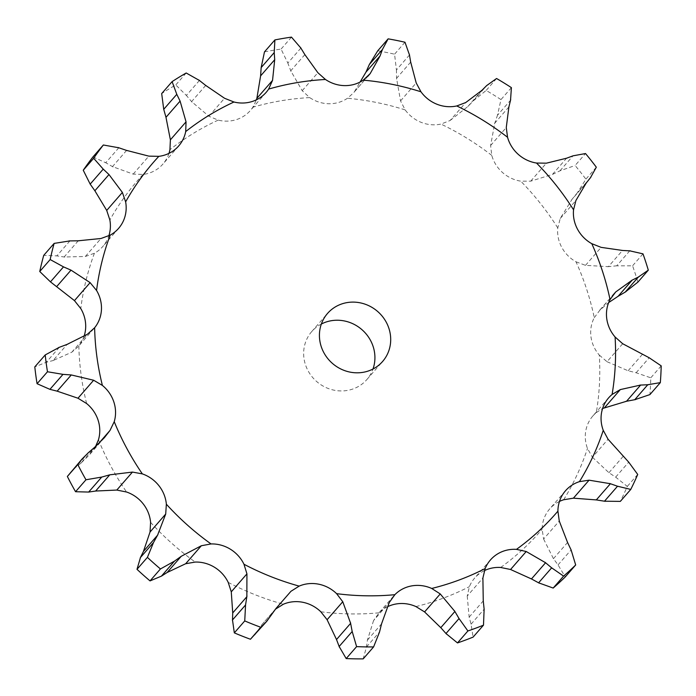 <?xml version="1.0" encoding="UTF-8"?>
<svg xmlns="http://www.w3.org/2000/svg" width="696" height="696" viewBox="0 0 696 696"><rect width="100%" height="100%" fill="white"/><g stroke="black" fill="none" stroke-linecap="round" stroke-linejoin="round"><path stroke-width="0.52" stroke-dasharray="3.48 2.61" d="M590.417 177.776L577.358 192.766L585.91 179.15A316.689 298.34 41.1 0 0 575.105 165.5L585.519 153.546M596.324 167.197L585.91 179.15M571.581 199.874L577.889 192.105M508.898 106.932L494.778 123.14L490.61 145.507L491.776 155.399A34.295 32.312 41.1 0 0 502.495 172.495A34.295 32.312 41.1 0 0 520.747 181.16L530.709 181.16L552.459 174.426L559.984 170.816L575.105 165.5M608.643 397.842L592.87 415.956A34.295 32.312 41.1 0 1 596.315 412.58A267.064 251.587 41.1 0 0 599.299 355.09A34.295 32.312 41.1 0 1 590.974 336.829A34.295 32.312 41.1 0 1 594.262 317.689A267.064 251.587 41.1 0 0 576.01 261.792A34.295 32.312 41.1 0 1 561.759 247.35A34.295 32.312 41.1 0 1 557.774 227.923L560.245 218.474L572.095 199.23L586.215 183.022M530.709 181.16L546.369 163.177M552.459 174.426L566.57 158.218M559.984 170.816L573.034 155.826M410.692 62.109L396.572 78.317L400.548 100.911L405.176 109.907A34.295 32.312 41.1 0 0 421.193 122.365A34.295 32.312 41.1 0 0 440.977 124.079L450.086 120.521L465.746 102.538M304.857 54.601L290.745 70.801L302.212 90.698L309.685 97.597A34.295 32.312 41.1 0 0 328.825 103.739A34.295 32.312 41.1 0 0 347.469 98.267L353.342 93.047L367.836 76.316M205.703 85.417L191.583 101.625L208.896 116.249L218.196 120.121A34.295 32.312 41.1 0 0 237.867 119.112A34.295 32.312 41.1 0 0 250.369 110.49A34.295 32.312 41.1 0 0 252.865 107.201L256.433 99.806M126.594 150.406L112.482 166.614L133.197 174.113L143.054 174.452A34.295 32.312 41.1 0 0 160.611 166.431A34.295 32.312 41.1 0 0 162.934 164.038A34.295 32.312 41.1 0 0 168.971 153.364M78.239 240.79L64.119 256.998L85.338 256.476L94.412 253.248A34.295 32.312 41.1 0 0 102.808 246.497A34.295 32.312 41.1 0 0 107.48 239.293A34.295 32.312 41.1 0 0 108.846 235.831M93.89 328.616L78.848 345.86A34.295 32.312 41.1 0 0 84.051 336.359M387.829 606.59A34.295 32.312 41.1 0 0 379.085 612.811L373.578 620.545L389.238 602.562M484.407 570.624A34.295 32.312 41.1 0 0 481.762 572.068A34.295 32.312 41.1 0 0 474.663 578.063A34.295 32.312 41.1 0 0 469.391 586.65L467.233 596.028L482.893 578.045M559.462 501.442A34.295 32.312 41.1 0 0 549.718 508.88A34.295 32.312 41.1 0 0 548.083 510.942A34.295 32.312 41.1 0 0 542.132 529.291L543.611 539.026L559.271 521.043M592.87 415.956A34.295 32.312 41.1 0 0 586.206 428.832A34.295 32.312 41.1 0 0 587.476 448.459L592.409 457.237L608.069 439.254M321.352 324.031A36.54 34.426 41.1 0 0 311.73 331.583A36.54 34.426 41.1 0 0 311.878 376.536A36.54 34.426 41.1 0 0 356.474 387.507A36.54 34.426 41.1 0 0 366.844 379.581A36.54 34.426 41.1 0 0 372.995 369.01M576.01 261.792L585.493 265.35L608.4 266.655L622.52 250.447M594.262 317.689L600.048 309.946L608.669 302.569M599.299 355.09L607.025 361.711L622.685 343.728M596.315 412.58L602.614 408.482M275.781 608.87L276.077 608.374M78.117 346.73L71.784 352.211L53.035 360.563L67.155 344.355M95.569 446.493L89.079 455.245L80.727 463.327L94.839 447.119M607.582 266.725L617.535 265.733M629.75 250.838L616.7 265.829L632.568 265.802A316.689 298.34 41.1 0 1 637.901 282.115M450.086 120.521L467.834 106.532L473.645 100.546L486.156 90.454A316.689 298.34 41.1 0 1 500.981 99.598L497.483 115.249L510.533 100.259M494.517 123.923L497.762 114.449M607.025 361.711L628.114 370.768L636.135 372.751L650.786 377.815A316.689 298.34 41.1 0 1 649.916 394.589M354.508 91.62L360.11 82.024M409.483 54.984L396.424 69.974L394.571 54.192A316.689 298.34 41.1 0 0 377.737 50.799M396.598 79.144L396.415 69.13M592.409 457.237L608.93 472.706L615.655 477.143L627.296 486.408A316.689 298.34 41.1 0 1 620.345 501.381M300.889 48.076L287.831 63.066L281.062 49.085A316.689 298.34 41.1 0 0 264.48 51.887M291.041 71.566L287.552 62.283M543.611 539.026L553.442 558.688L558.044 564.9L565.274 576.914M199.43 80.458L186.38 95.448L175.775 84.947A316.689 298.34 41.1 0 0 161.689 93.577M192.113 102.234L185.867 94.821M467.233 596.028L469.147 617.117L471.07 624.182L473.089 637.11M118.807 147.769L105.757 162.76L92.933 156.948M113.161 166.996L105.087 162.359M373.578 620.545L367.418 640.094L366.479 646.976L363.19 658.868M69.913 240.903L56.854 255.893L43.726 255.362M64.858 257.102L56.132 255.771M275.303 609.27L262.009 624.512L254.875 634.952M59.343 347.295L46.284 362.285L34.8 366.888M53.722 360.389L45.614 362.442M88.522 452.565L75.472 467.555L70.47 472.332M81.258 462.901L74.951 467.964M642.982 253.849L632.568 265.802M511.395 87.644L500.981 99.598M467.834 106.532L481.945 90.323M473.645 100.546L486.695 85.556M496.57 78.5L486.156 90.454M628.114 370.768L642.225 354.56M636.135 372.751L649.185 357.761M661.2 365.861L650.786 377.815M404.985 42.238L394.571 54.192M608.93 472.706L623.05 456.498M615.655 477.143L628.714 462.153M637.71 474.454L627.296 486.408M291.476 37.132L281.062 49.085M553.442 558.688L567.562 542.48M558.044 564.9L571.103 549.91M186.189 72.993L175.775 84.947M469.147 617.117L483.259 600.909M471.07 624.182L484.129 609.191M367.418 640.094L381.538 623.886M366.479 646.976L379.538 631.985M262.009 624.512L276.121 608.304M258.399 630.202L271.457 615.212M557.774 227.923A267.064 251.587 41.1 0 0 520.747 181.16M560.245 218.474L575.914 200.492M491.776 155.399A267.064 251.587 41.1 0 0 440.977 124.079M405.176 109.907A267.064 251.587 41.1 0 0 347.469 98.267M309.685 97.597A267.064 251.587 41.1 0 0 252.865 107.201M218.196 120.121A267.064 251.587 41.1 0 0 169.928 149.684M143.054 174.452A267.064 251.587 41.1 0 0 109.864 219.98M94.412 253.248A267.064 251.587 41.1 0 0 80.779 308.58M78.848 345.86A267.064 251.587 41.1 0 0 86.617 403.532M98.458 439.785A267.064 251.587 41.1 0 0 126.576 492.011M150.588 522.339A267.064 251.587 41.1 0 0 195.254 562.063M228.201 582.369A267.064 251.587 41.1 0 0 283.394 604.224M320.821 611.775A267.064 251.587 41.1 0 0 379.085 612.811M415.938 606.573A267.064 251.587 41.1 0 0 464.911 588.886A267.064 251.587 41.1 0 0 469.391 586.65M500.694 567.475A267.064 251.587 41.1 0 0 542.132 529.291M563.656 499.763A267.064 251.587 41.1 0 0 587.476 448.459M585.493 265.35L601.153 247.367M490.61 145.507L506.27 127.525M600.048 309.946L612.471 295.687M400.548 100.911L416.208 82.928M302.212 90.698L317.872 72.715M208.896 116.249L224.556 98.267M133.197 174.113L148.857 156.13M85.338 256.476L100.998 238.493M71.784 352.211L87.444 334.228M94.369 448.398L97.71 444.561M614.02 293.747L598.299 311.799M369.045 75.011L353.342 93.047M565.5 490.767L549.718 508.88M266.15 92.377L250.369 110.49M490.445 559.949L474.663 578.063M178.715 145.925L162.934 164.038M393.605 596.046L377.832 614.159M118.59 228.384L102.808 246.497M366.844 379.581L382.617 361.459M311.73 331.583L327.512 313.461M104.339 437.723L89.079 455.245"/><path stroke-width="1.04" d="M508.898 106.932L506.27 127.525L507.549 137.277A34.295 32.312 41.1 0 0 518.276 154.381A34.295 32.312 41.1 0 0 536.52 163.038L546.369 163.177L566.57 158.218L573.034 155.826L585.519 153.546A316.689 298.34 41.1 0 1 596.324 167.197L590.417 177.776M590.826 177.254L585.788 183.561M586.215 183.022L575.914 200.492L573.548 209.809A34.295 32.312 41.1 0 0 577.541 229.236A34.295 32.312 41.1 0 0 591.791 243.678L601.153 247.367L622.52 250.447M410.692 62.109L416.208 82.928L420.958 91.785A34.295 32.312 41.1 0 0 436.966 104.252A34.295 32.312 41.1 0 0 456.759 105.957L465.746 102.538L481.945 90.323L486.695 85.556L496.57 78.5A316.689 298.34 41.1 0 1 511.395 87.644L510.533 100.259M304.857 54.601L317.872 72.715L325.467 79.474A34.295 32.312 41.1 0 0 344.598 85.617A34.295 32.312 41.1 0 0 363.251 80.144L370.168 73.637L380.077 55.932L382.4 49.52L388.142 38.846L377.737 50.799L369.341 64.511L382.4 49.52M205.703 85.417L224.556 98.267L233.969 102.007A34.295 32.312 41.1 0 0 253.649 100.998A34.295 32.312 41.1 0 0 266.15 92.377A34.295 32.312 41.1 0 0 268.639 89.088L272.545 80.379L274.711 59.691L274.224 52.583L274.894 39.933L264.48 51.887L261.165 67.573L274.224 52.583M126.594 150.406L148.857 156.13L158.836 156.339A34.295 32.312 41.1 0 0 176.393 148.318A34.295 32.312 41.1 0 0 178.715 145.925A34.295 32.312 41.1 0 0 185.701 131.57L186.049 121.844L180.09 101.103L176.784 94.334L172.103 81.623L161.689 93.577L163.725 109.324L176.784 94.334M78.239 240.79L100.998 238.493L110.194 235.126A34.295 32.312 41.1 0 0 118.59 228.384A34.295 32.312 41.1 0 0 123.262 221.18A34.295 32.312 41.1 0 0 125.637 201.857L122.383 192.444L108.985 174.557L103.234 169.128L93.664 158.279L83.25 170.233L90.175 184.118L103.234 169.128M67.155 344.355L87.444 334.228L94.63 327.746A34.295 32.312 41.1 0 0 101.442 309.746A34.295 32.312 41.1 0 0 96.561 290.467L90.123 282.637L71.009 270.144L63.51 266.873L50.164 259.547L39.75 271.51L50.46 281.863L63.51 266.873M94.839 447.119L104.339 437.723L110.029 430.415L114.231 421.672A34.295 32.312 41.1 0 0 113.874 402.053A34.295 32.312 41.1 0 0 102.39 385.419L93.647 380.242L71.279 374.953L62.988 374.361L47.476 371.76L37.071 383.714L49.929 389.351L62.988 374.361M132.458 472.079L116.797 490.062L126.576 492.011A34.295 32.312 41.1 0 1 143.106 503.756A34.295 32.312 41.1 0 1 150.588 522.339L150.031 532.04L143.446 551.415L157.566 535.207L165.7 514.057L166.361 504.226A34.295 32.312 41.1 0 0 158.879 485.643A34.295 32.312 41.1 0 0 142.349 473.889L132.458 472.079L109.759 474.829L101.72 477.073L85.973 479.762L75.559 491.715L88.662 492.063L101.72 477.073M185.675 563.725L195.254 562.063A34.295 32.312 41.1 0 1 214.603 567.336A34.295 32.312 41.1 0 1 228.201 582.369L231.272 591.844L232.725 612.924L246.845 596.716L246.932 573.861L243.983 564.256A34.295 32.312 41.1 0 0 230.385 549.214A34.295 32.312 41.1 0 0 211.036 543.941L201.335 545.742L185.675 563.725L167.144 572.486L161.429 576.131L150.04 580.908A316.689 298.34 41.1 0 1 136.999 569.319L140.47 557.496L153.52 542.506L147.413 557.365A316.689 298.34 41.1 0 0 160.445 568.954L174.487 561.141L181.264 556.278L201.335 545.742M275.303 609.27L283.394 604.224A34.295 32.312 41.1 0 1 302.943 602.31A34.295 32.312 41.1 0 1 320.821 611.775L327.103 619.718L336.516 639.546L350.627 623.338L342.763 601.736L336.603 593.653A34.295 32.312 41.1 0 0 318.725 584.196A34.295 32.312 41.1 0 0 299.176 586.11L290.963 591.287L276.077 608.374M387.829 606.59A34.295 32.312 41.1 0 1 396.198 603.963A34.295 32.312 41.1 0 1 415.938 606.573L424.586 611.923L440.785 627.688L454.897 611.48L440.246 593.94L431.711 588.459A34.295 32.312 41.1 0 0 411.971 585.849A34.295 32.312 41.1 0 0 394.858 594.688L389.238 602.562L381.538 623.886L379.538 631.985L373.604 646.915L363.19 658.868A316.689 298.34 41.1 0 1 346.19 658.573L339.143 646.488L352.193 631.498L356.604 646.619A316.689 298.34 41.1 0 0 373.604 646.915M484.407 570.624A34.295 32.312 41.1 0 1 500.694 567.475L510.56 569.493L531.457 578.95L545.577 562.742L526.22 551.51L516.476 549.362A34.295 32.312 41.1 0 0 497.536 553.955A34.295 32.312 41.1 0 0 490.445 559.949A34.295 32.312 41.1 0 0 485.173 568.536L482.893 578.045L483.259 600.909L484.129 609.191L483.494 625.156L473.089 637.11A316.689 298.34 41.1 0 1 457.49 642.93L445.979 633.534L459.038 618.544L467.895 630.967A316.689 298.34 41.1 0 0 483.494 625.156M559.462 501.442A34.295 32.312 41.1 0 1 563.656 499.763L573.408 498.162L596.298 499.919L610.409 483.711L589.068 480.179L579.437 481.649A34.295 32.312 41.1 0 0 565.5 490.767A34.295 32.312 41.1 0 0 563.856 492.829A34.295 32.312 41.1 0 0 557.914 511.168L559.271 521.043L567.562 542.48L571.103 549.91L575.679 564.961L565.274 576.914A316.689 298.34 41.1 0 1 553.181 588.059L538.6 582.822L551.658 567.832L563.595 576.105A316.689 298.34 41.1 0 0 575.679 564.961M602.614 408.482L626.53 401.261L640.651 385.053L620.31 389.586L612.097 394.458A34.295 32.312 41.1 0 0 608.643 397.842A34.295 32.312 41.1 0 0 601.979 410.71A34.295 32.312 41.1 0 0 603.258 430.345L608.069 439.254L628.714 462.153L637.71 474.454A316.689 298.34 41.1 0 1 630.759 489.427L617.535 486.226L604.485 501.216L620.345 501.381L630.759 489.427M608.669 302.569L618.083 296.313L632.203 280.105L615.716 291.963L610.044 299.576A34.295 32.312 41.1 0 0 606.755 318.707A34.295 32.312 41.1 0 0 615.081 336.977L622.685 343.728L649.185 357.761L661.2 365.861A316.689 298.34 41.1 0 1 660.33 382.635L647.785 384.731L634.735 399.721L649.916 394.589L660.33 382.635M372.256 369.385A36.54 34.426 41.1 0 0 382.617 361.459A36.54 34.426 41.1 0 0 377.676 311.504A36.54 34.426 41.1 0 0 327.512 313.461A36.54 34.426 41.1 0 0 327.651 358.414A36.54 34.426 41.1 0 0 372.256 369.385M168.971 153.364A34.295 32.312 41.1 0 0 169.928 149.684L170.389 139.826L186.049 121.844M108.846 235.831A34.295 32.312 41.1 0 0 109.864 219.98L106.714 210.427L122.383 192.444M84.051 336.359A34.295 32.312 41.1 0 0 85.66 327.86A34.295 32.312 41.1 0 0 80.779 308.58L74.463 300.62L90.123 282.637M95.569 446.493L98.458 439.785A34.295 32.312 41.1 0 0 98.093 420.166A34.295 32.312 41.1 0 0 86.617 403.532L77.978 398.225L93.647 380.242M372.995 369.01A36.54 34.426 41.1 0 0 361.894 329.626A36.54 34.426 41.1 0 0 321.352 324.031M648.307 270.161L637.901 282.115L625.26 292.059L638.319 277.069L648.307 270.161A316.689 298.34 41.1 0 0 642.982 253.849L629.75 250.838M630.472 250.882L621.789 250.421M638.928 276.773L631.585 280.418M510.69 99.598L508.724 107.61M648.498 384.714L639.928 385.097M409.483 54.984L404.985 42.238A316.689 298.34 41.1 0 0 388.142 38.846M409.352 54.279L410.805 62.831M367.836 76.316L370.168 73.637M618.239 486.487L609.687 483.468M300.889 48.076L291.476 37.132A316.689 298.34 41.1 0 0 274.894 39.933M300.481 47.432L305.248 55.254M256.433 99.806L256.876 98.362L272.545 80.379M552.259 568.354L544.959 562.237M199.43 80.458L186.189 72.993A316.689 298.34 41.1 0 0 172.103 81.623M198.795 79.979L206.321 85.921M459.447 619.257L454.479 610.775M118.024 147.508L127.368 150.684M93.664 158.279A316.689 298.34 41.1 0 1 103.347 144.994L118.807 147.769M352.341 632.325L350.462 622.529M69.069 240.92L79.066 240.79M50.164 259.547A316.689 298.34 41.1 0 1 54.14 243.4L69.913 240.903M244.74 620.919L234.326 632.873L232.499 619.953L245.558 604.963L244.74 620.919A316.689 298.34 41.1 0 0 260.843 627.296L266.742 621.328L276.121 608.304L290.963 591.287M245.418 605.79L246.967 595.898M58.551 347.591L67.93 344.076M47.476 371.76A316.689 298.34 41.1 0 1 45.214 354.934L59.343 347.295M153.111 543.245L157.957 534.485M87.887 453.113L95.465 446.588M85.973 479.762A316.689 298.34 41.1 0 1 77.769 464.519L82.119 458.951L88.522 452.565M617.378 296.731L625.991 291.624M625.721 401.409L635.561 399.556M360.11 82.024L365.957 72.14L369.341 64.511M595.48 499.78L605.311 501.337M256.876 98.362L260.6 75.899L261.165 67.573M530.752 578.55L539.322 583.205M170.389 139.826L165.979 117.311L163.725 109.324M440.272 627.087L446.51 634.108M106.714 210.427L94.873 190.765L90.175 184.118M103.347 144.994L92.933 156.948A316.689 298.34 41.1 0 0 83.25 170.233M336.255 638.841L339.413 647.176M74.463 300.62L50.46 281.863M54.14 243.4L43.726 255.362A316.689 298.34 41.1 0 0 39.75 271.51M266.742 621.328L250.438 639.25A316.689 298.34 41.1 0 1 234.326 632.873M232.76 612.21L232.481 620.641M77.978 398.225L57.159 391.161L49.929 389.351M45.214 354.934L34.8 366.888A316.689 298.34 41.1 0 0 37.071 383.714M143.75 550.797L140.174 558.088M116.797 490.062L95.648 491.037L88.662 492.063M82.119 458.951L67.355 476.473A316.689 298.34 41.1 0 0 75.559 491.715M365.957 72.14L380.077 55.932M260.6 75.899L274.711 59.691M563.595 576.105L553.181 588.059M165.979 117.311L180.09 101.103M467.895 630.967L457.49 642.93M94.873 190.765L108.985 174.557M356.604 646.619L346.19 658.573M56.889 286.352L71.009 270.144M260.843 627.296L250.438 639.25M57.159 391.161L71.279 374.953M167.144 572.486L181.264 556.278M147.413 557.365L136.999 569.319M160.445 568.954L150.04 580.908M161.429 576.131L174.487 561.141M77.769 464.519L67.355 476.473M95.648 491.037L109.759 474.829M573.548 209.809A267.064 251.587 41.1 0 0 536.52 163.038M507.549 137.277A267.064 251.587 41.1 0 0 456.759 105.957M420.958 91.785A267.064 251.587 41.1 0 0 363.251 80.144M325.467 79.474A267.064 251.587 41.1 0 0 268.639 89.088M233.969 102.007A267.064 251.587 41.1 0 0 185.701 131.57M158.836 156.339A267.064 251.587 41.1 0 0 125.637 201.857M110.194 235.126A267.064 251.587 41.1 0 0 96.561 290.467M94.63 327.746A267.064 251.587 41.1 0 0 102.39 385.419M114.231 421.672A267.064 251.587 41.1 0 0 142.349 473.889M166.361 504.226A267.064 251.587 41.1 0 0 211.036 543.941M243.983 564.256A267.064 251.587 41.1 0 0 299.176 586.11M336.603 593.653A267.064 251.587 41.1 0 0 394.858 594.688M431.711 588.459A267.064 251.587 41.1 0 0 480.692 570.772A267.064 251.587 41.1 0 0 485.173 568.536M516.476 549.362A267.064 251.587 41.1 0 0 557.914 511.168M579.437 481.649A267.064 251.587 41.1 0 0 603.258 430.345M612.097 394.458A267.064 251.587 41.1 0 0 615.081 336.977M610.044 299.576A267.064 251.587 41.1 0 0 591.791 243.678M612.471 295.687L615.716 291.963M604.641 407.569L620.31 389.586M573.408 498.162L589.068 480.179M510.56 569.493L526.22 551.51M424.586 611.923L440.246 593.94M327.103 619.718L342.763 601.736M231.272 591.844L246.932 573.861M97.71 444.561L110.029 430.415M150.031 532.04L165.7 514.057"/></g></svg>
